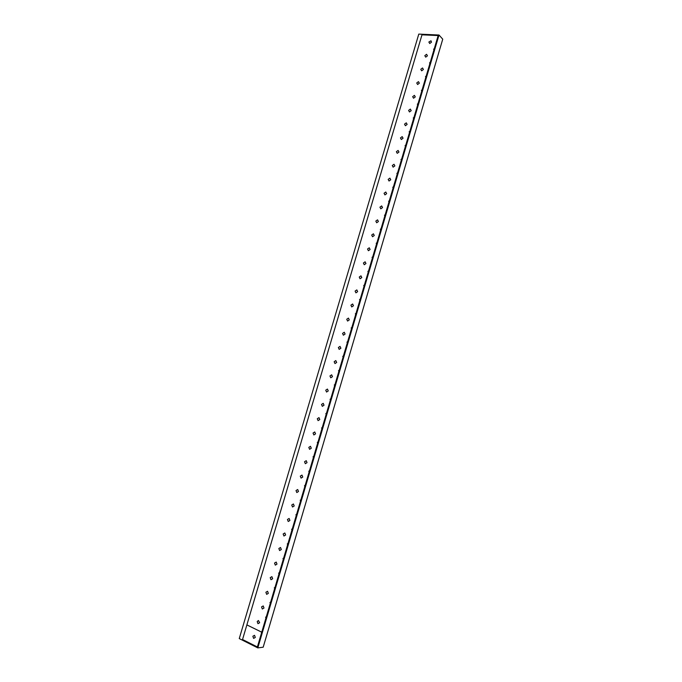<?xml version="1.0" encoding="UTF-8"?>
<svg xmlns="http://www.w3.org/2000/svg" width="682" height="682" viewBox="0 0 682 682"><rect width="100%" height="100%" fill="white"/><g stroke="black" fill="none" stroke-linecap="round" stroke-linejoin="round"><path stroke-width="1.02" d="M257.813 647.9L263.192 647.192L442.746 39.172L439.012 35.021L418.782 34.1L239.254 638.574L257.813 647.9L439.012 35.021M433.582 49.206L434.298 48.661L437.997 36.146L437.631 35.532L421.988 34.825L246.875 624.9L261.257 631.941L261.573 632.819L257.574 646.34L256.892 646.724L242.536 639.52L246.867 624.908L261.257 631.95L261.948 631.566L265.937 618.062L265.613 617.201L266.304 616.809L270.294 603.34L269.97 602.479L270.66 602.087L274.641 588.634L274.317 587.773L275.008 587.39L278.981 573.963L278.648 573.127L279.347 572.718L283.303 559.317L282.979 558.49L283.678 558.081L287.625 544.705L287.301 543.869L287.992 543.46L291.939 530.11L291.615 529.283L292.305 528.874L296.252 515.549L295.92 514.722L296.61 514.313L300.549 501.014L300.216 500.196L300.907 499.787L304.837 486.513L304.504 485.695L305.204 485.277L309.117 472.029L308.784 471.219L309.483 470.802L313.388 457.571L313.055 456.778L313.754 456.343L317.659 443.147L317.318 442.371L318.017 441.919L321.913 428.748L321.58 427.964L322.279 427.529L326.167 414.375L325.825 413.59L326.525 413.156L330.403 400.027L330.062 399.268L330.77 398.808L334.64 385.705L334.299 384.938L334.998 384.495L338.869 371.417L338.519 370.667L339.227 370.198L343.089 357.146L342.739 356.396L343.413 355.927L347.3 342.91L346.95 342.159L347.632 341.691L351.503 328.69L351.153 327.948L351.852 327.488L355.697 314.504L355.348 313.771L356.047 313.302L359.883 300.344L359.533 299.611L360.241 299.142L364.06 286.21L363.711 285.485L364.418 285.008L368.237 272.092L367.879 271.385L368.587 270.899L372.398 258.009L372.04 257.319L372.756 256.816L376.558 243.951L376.2 243.252L376.907 242.758L380.701 229.919L380.343 229.237L381.059 228.734L384.844 215.913L384.486 215.231L385.194 214.728L388.979 201.932L388.621 201.25L389.328 200.747L393.105 187.976L392.747 187.303L393.454 186.791L397.222 174.046L396.864 173.373L397.572 172.87L401.331 160.142L400.973 159.477L401.681 158.966L405.44 146.263L405.074 145.616L405.79 145.087L409.532 132.41L409.166 131.771L409.882 131.234L413.624 118.583L413.258 117.935L413.974 117.415L417.708 104.781L417.333 104.15L418.049 103.613L421.783 91.004L421.408 90.374L422.124 89.836L425.849 77.254L425.474 76.631L426.19 76.086L429.907 63.52L429.532 62.897L430.248 62.36L433.957 49.82L433.582 49.206M257.967 623.689L259.646 622.734L258.41 620.501L257.208 621.558L257.967 623.689M261.556 606.895L263.226 605.931L263.994 608.037L262.314 609.009L261.556 606.895M265.886 592.257L267.566 591.277L268.333 593.374L266.653 594.354L265.886 592.257M270.217 577.645L271.896 576.665L272.664 578.737L270.984 579.726L270.217 577.645M274.539 563.068L276.21 562.07L276.986 564.133L275.306 565.131L274.539 563.068M278.844 548.507L280.524 547.501L281.308 549.547L279.62 550.553L278.844 548.507M283.149 533.98L284.829 532.966L285.613 534.995L283.925 536.009L283.149 533.98M287.446 519.479L289.125 518.456L289.91 520.468L288.23 521.5L287.446 519.479M291.734 505.012L293.413 503.972L294.206 505.967L292.518 507.007L291.734 505.012M296.014 490.563L297.693 489.514L298.486 491.492L296.798 492.54L296.014 490.563M300.276 476.138L301.973 475.081L302.765 477.05L301.077 478.108L300.276 476.138M304.547 461.748L306.235 460.674L307.036 462.626L305.34 463.7L304.547 461.748M308.801 447.383L310.489 446.301L311.29 448.236L309.602 449.319L308.801 447.383M313.047 433.044L314.743 431.953L315.544 433.871L313.848 434.963L313.047 433.044M317.283 418.731L318.98 417.623L319.79 419.532L318.093 420.632L317.283 418.731M321.512 404.443L323.217 403.326L324.027 405.219L322.33 406.327L321.512 404.443M325.74 390.181L327.437 389.055L328.255 390.931L326.55 392.048L325.74 390.181M329.952 375.944L331.657 374.819L332.475 376.669L330.77 377.802L329.952 375.944M334.163 361.741L335.783 360.573L336.686 362.44L334.981 363.574L334.163 361.741M338.366 347.556L340.011 346.388L340.898 348.229L339.184 349.38L338.366 347.556M342.56 333.404L344.265 332.236L345.092 334.044L343.387 335.212L342.56 333.404M346.737 319.27L348.434 318.093L349.286 319.892L347.59 321.069L346.737 319.27M350.915 305.169L352.637 303.984L353.464 305.766L351.75 306.943L350.915 305.169M355.092 291.086L356.831 289.901L357.641 291.657L355.927 292.851L355.092 291.086M359.252 277.037L360.966 275.835L361.81 277.583L360.036 278.776L359.252 277.037M363.404 263.013L365.117 261.803L365.961 263.533L364.248 264.744L363.404 263.013M367.547 249.007L369.269 247.788L370.113 249.51L368.399 250.729L367.547 249.007M371.69 235.034L373.412 233.807L374.265 235.503L372.543 236.739L371.69 235.034M375.825 221.087L377.538 219.843L378.399 221.531L376.677 222.775L375.825 221.087M379.942 207.157L381.664 205.913L382.525 207.584L380.803 208.828L379.942 207.157M384.06 193.262L385.782 192L386.643 193.662L384.921 194.916L384.06 193.262M388.169 179.392L389.899 178.121L390.76 179.758L389.03 181.028L388.169 179.392M392.269 165.538L394 164.26L394.869 165.888L393.139 167.167L392.269 165.538M396.37 151.719L398.092 150.432L398.97 152.043L397.239 153.331L396.37 151.719M400.453 137.917L402.184 136.622L403.053 138.216L401.323 139.52L400.453 137.917M404.528 124.15L406.267 122.837L407.137 124.422L405.406 125.727L404.528 124.15M408.603 110.399L410.334 109.077L411.22 110.646L409.481 111.967L408.603 110.399M412.67 96.674L414.4 95.352L415.287 96.904L413.548 98.225L412.67 96.674M416.728 82.974L418.458 81.644L419.345 83.178L417.614 84.517L416.728 82.974M420.777 69.3L422.516 67.961L423.403 69.479L421.664 70.826L420.777 69.3M424.818 55.651L426.557 54.304L427.452 55.813L425.704 57.16L424.818 55.651M429.745 43.529L431.493 42.165L430.998 40.775L428.85 42.028L429.745 43.529M252.86 636.246L254.531 635.309L255.29 637.448L253.619 638.395L252.86 636.246"/></g></svg>
